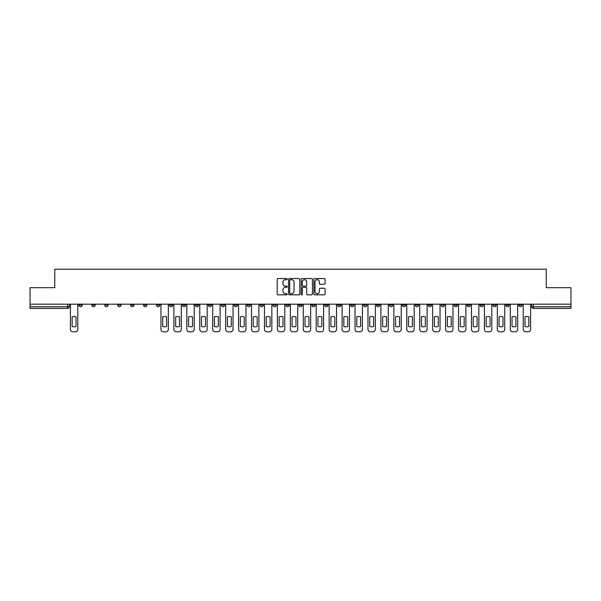 <?xml version="1.0" encoding="UTF-8"?>
<svg xmlns="http://www.w3.org/2000/svg" width="601" height="601" viewBox="0 0 601 601"><rect width="100%" height="100%" fill="white"/><g stroke="black" fill="none" stroke-linecap="round" stroke-linejoin="round"><path stroke-width="0.9" d="M287.233 279.119A0.571 0.571 0 0 0 286.662 278.548L278.015 278.548A0.811 0.811 0 0 0 277.196 279.367L277.196 294.017A0.811 0.811 0 0 0 278.015 294.836L286.662 294.836A0.571 0.571 0 0 0 287.233 294.265A0.571 0.571 0 0 0 286.662 293.694L285.543 293.694A2.607 2.607 0 0 1 282.936 291.087L282.936 289.87A2.607 2.607 0 0 1 285.543 287.263L286.662 287.263A0.571 0.571 0 0 0 287.233 286.692A0.571 0.571 0 0 0 286.662 286.121L285.543 286.121A2.607 2.607 0 0 1 282.936 283.514L282.936 282.297A2.607 2.607 0 0 1 285.543 279.69L286.662 279.69A0.571 0.571 0 0 0 287.233 279.119M505.847 304.189L505.847 305.105L509.167 305.105A1.66 1.66 0 0 1 507.507 306.758A1.66 1.66 0 0 1 505.847 305.105L505.847 304.189M428.22 304.189L428.22 305.105L431.541 305.105A1.66 1.66 0 0 1 429.88 306.758A1.66 1.66 0 0 1 428.22 305.105L428.22 304.189M415.283 304.189L415.283 305.105L418.596 305.105A1.66 1.66 0 0 1 416.944 306.758A1.66 1.66 0 0 1 415.283 305.105L415.283 304.189M337.657 304.189L337.657 305.105L340.97 305.105A1.66 1.66 0 0 1 339.317 306.758A1.66 1.66 0 0 1 337.657 305.105L337.657 304.189M324.72 304.189L324.72 305.105L328.033 305.105A1.66 1.66 0 0 1 326.373 306.758A1.66 1.66 0 0 1 324.72 305.105L324.72 304.189M311.776 304.189L311.776 305.105L315.097 305.105A1.66 1.66 0 0 1 313.437 306.758A1.66 1.66 0 0 1 311.776 305.105L311.776 304.189M285.903 304.189L285.903 305.105L289.224 305.105A1.66 1.66 0 0 1 287.563 306.758A1.66 1.66 0 0 1 285.903 305.105L285.903 304.189M260.03 305.105L260.03 304.189L260.03 305.105A1.66 1.66 0 0 0 261.683 306.758A1.66 1.66 0 0 1 260.03 305.105L263.343 305.105A1.66 1.66 0 0 1 261.683 306.758A1.66 1.66 0 0 0 263.343 305.105L263.343 304.189L263.343 305.105M247.094 305.105L247.094 304.189L247.094 305.105A1.66 1.66 0 0 0 248.746 306.758A1.66 1.66 0 0 1 247.094 305.105L250.407 305.105A1.66 1.66 0 0 1 248.746 306.758M234.15 305.105L234.15 304.189L234.15 305.105A1.66 1.66 0 0 0 235.81 306.758A1.66 1.66 0 0 1 234.15 305.105L237.47 305.105A1.66 1.66 0 0 1 235.81 306.758A1.66 1.66 0 0 0 237.47 305.105L237.47 304.189L237.47 305.105M221.213 304.189L221.213 305.105L224.534 305.105A1.66 1.66 0 0 1 222.873 306.758A1.66 1.66 0 0 1 221.213 305.105L221.213 304.189M208.277 304.189L208.277 305.105L211.597 305.105A1.66 1.66 0 0 1 209.937 306.758A1.66 1.66 0 0 1 208.277 305.105L208.277 304.189M195.34 304.189L195.34 305.105L198.653 305.105A1.66 1.66 0 0 1 197 306.758A1.66 1.66 0 0 1 195.34 305.105L195.34 304.189M182.404 305.105L182.404 304.189L182.404 305.105A1.66 1.66 0 0 0 184.056 306.758A1.66 1.66 0 0 1 182.404 305.105L185.717 305.105A1.66 1.66 0 0 1 184.056 306.758M156.523 305.105L156.523 304.189L156.523 305.105A1.66 1.66 0 0 0 158.183 306.758A1.66 1.66 0 0 1 156.523 305.105L159.843 305.105A1.66 1.66 0 0 1 158.183 306.758A1.66 1.66 0 0 0 159.843 305.105L159.843 304.189L159.843 305.105M143.586 305.105L143.586 304.189L143.586 305.105A1.66 1.66 0 0 0 145.247 306.758A1.66 1.66 0 0 1 143.586 305.105L146.907 305.105A1.66 1.66 0 0 1 145.247 306.758A1.66 1.66 0 0 0 146.907 305.105L146.907 304.189L146.907 305.105M130.65 305.105L130.65 304.189L130.65 305.105A1.66 1.66 0 0 0 132.31 306.758A1.66 1.66 0 0 1 130.65 305.105L133.97 305.105A1.66 1.66 0 0 1 132.31 306.758A1.66 1.66 0 0 0 133.97 305.105L133.97 304.189L133.97 305.105M117.713 305.105L117.713 304.189L117.713 305.105A1.66 1.66 0 0 0 119.374 306.758A1.66 1.66 0 0 1 117.713 305.105L121.026 305.105A1.66 1.66 0 0 1 119.374 306.758M104.777 305.105L104.777 304.189L104.777 305.105A1.66 1.66 0 0 0 106.43 306.758A1.66 1.66 0 0 1 104.777 305.105L108.09 305.105A1.66 1.66 0 0 1 106.43 306.758A1.66 1.66 0 0 0 108.09 305.105L108.09 304.189L108.09 305.105M91.833 305.105L91.833 304.189L91.833 305.105A1.66 1.66 0 0 0 93.493 306.758A1.66 1.66 0 0 1 91.833 305.105L95.153 305.105A1.66 1.66 0 0 1 93.493 306.758A1.66 1.66 0 0 0 95.153 305.105L95.153 304.189L95.153 305.105M324.292 284.288A0.811 0.811 0 0 0 325.103 283.477L325.103 279.367A0.811 0.811 0 0 0 324.292 278.548L314.684 278.548A0.811 0.811 0 0 0 313.872 279.367L313.872 294.017A0.811 0.811 0 0 0 314.684 294.836L324.292 294.836A0.811 0.811 0 0 0 325.103 294.017L325.103 289.051A0.811 0.811 0 0 0 324.292 288.24L320.183 288.24A0.811 0.811 0 0 0 319.364 289.051L319.364 291.515A2.179 2.179 0 0 1 317.185 293.694A2.179 2.179 0 0 1 315.014 291.515L315.014 281.869A2.179 2.179 0 0 1 317.185 279.69A2.179 2.179 0 0 1 319.364 281.869L319.364 283.477A0.811 0.811 0 0 0 320.183 284.288L324.292 284.288M30.05 304.189L30.05 287.684L54.766 287.684L54.766 269.195L546.234 269.195L546.234 287.684L570.95 287.684L570.95 304.189L30.05 304.189L30.05 306.758L69.28 306.758L69.28 304.189L69.28 306.758A1.66 1.66 0 0 1 67.62 308.418L30.05 308.418L30.05 306.758M299.786 279.367A0.811 0.811 0 0 0 298.975 278.548L289.366 278.548A0.811 0.811 0 0 0 288.555 279.367L288.555 294.017A0.811 0.811 0 0 0 289.366 294.836L298.975 294.836A0.811 0.811 0 0 0 299.786 294.017L299.786 279.367M302.025 278.548L311.634 278.548A0.811 0.811 0 0 1 312.445 279.367L312.445 294.017A0.811 0.811 0 0 1 311.634 294.836L307.524 294.836A0.811 0.811 0 0 1 306.705 294.017L306.705 288.074A0.811 0.811 0 0 0 305.894 287.263L303.167 287.263A0.811 0.811 0 0 0 302.356 288.074L302.356 294.265A0.571 0.571 0 0 1 301.785 294.836A0.571 0.571 0 0 1 301.214 294.265L301.214 279.367A0.811 0.811 0 0 1 302.025 278.548M531.72 304.189L531.72 306.758L570.95 306.758L570.95 308.418L533.38 308.418A1.66 1.66 0 0 1 531.72 306.758A1.66 1.66 0 0 0 533.38 308.418L533.38 304.189M570.95 304.189L570.95 306.758M522.104 304.189L522.104 305.105A1.66 1.66 0 0 1 520.443 306.758A1.66 1.66 0 0 1 518.783 305.105L522.104 305.105M518.783 304.189L518.783 305.105M509.167 304.189L509.167 305.105A1.66 1.66 0 0 1 507.507 306.758M496.223 304.189L496.223 305.105A1.66 1.66 0 0 1 494.57 306.758A1.66 1.66 0 0 1 492.91 305.105L496.223 305.105M492.91 304.189L492.91 305.105M483.287 304.189L483.287 305.105A1.66 1.66 0 0 1 481.626 306.758A1.66 1.66 0 0 1 479.974 305.105L483.287 305.105M479.974 304.189L479.974 305.105M470.35 304.189L470.35 305.105A1.66 1.66 0 0 1 468.69 306.758A1.66 1.66 0 0 1 467.03 305.105A1.66 1.66 0 0 0 468.69 306.758M467.03 304.189L467.03 305.105L470.35 305.105M457.414 304.189L457.414 305.105A1.66 1.66 0 0 1 455.753 306.758A1.66 1.66 0 0 1 454.093 305.105L457.414 305.105M454.093 304.189L454.093 305.105M444.477 304.189L444.477 305.105A1.66 1.66 0 0 1 442.817 306.758A1.66 1.66 0 0 1 441.157 305.105L444.477 305.105M441.157 304.189L441.157 305.105M431.541 304.189L431.541 305.105M418.596 304.189L418.596 305.105L418.596 304.189M405.66 304.189L405.66 305.105A1.66 1.66 0 0 1 404 306.758A1.66 1.66 0 0 1 402.347 305.105L405.66 305.105M402.347 304.189L402.347 305.105M392.723 304.189L392.723 305.105A1.66 1.66 0 0 1 391.063 306.758A1.66 1.66 0 0 1 389.403 305.105L392.723 305.105M389.403 304.189L389.403 305.105M379.787 304.189L379.787 305.105A1.66 1.66 0 0 1 378.127 306.758A1.66 1.66 0 0 1 376.466 305.105L379.787 305.105M376.466 304.189L376.466 305.105M366.85 304.189L366.85 305.105A1.66 1.66 0 0 1 365.19 306.758A1.66 1.66 0 0 1 363.53 305.105L366.85 305.105M363.53 304.189L363.53 305.105M353.906 304.189L353.906 305.105A1.66 1.66 0 0 1 352.254 306.758A1.66 1.66 0 0 1 350.593 305.105L353.906 305.105M350.593 304.189L350.593 305.105M340.97 304.189L340.97 305.105A1.66 1.66 0 0 1 339.317 306.758M328.033 304.189L328.033 305.105M315.097 305.105L315.097 304.189L315.097 305.105A1.66 1.66 0 0 1 313.437 306.758M302.16 304.189L302.16 305.105A1.66 1.66 0 0 1 300.5 306.758A1.66 1.66 0 0 1 298.84 305.105A1.66 1.66 0 0 0 300.5 306.758A1.66 1.66 0 0 0 302.16 305.105L298.84 305.105L298.84 304.189M289.224 305.105L289.224 304.189L289.224 305.105A1.66 1.66 0 0 1 287.563 306.758M276.28 304.189L276.28 305.105A1.66 1.66 0 0 1 274.627 306.758A1.66 1.66 0 0 1 272.967 305.105A1.66 1.66 0 0 0 274.627 306.758M272.967 304.189L272.967 305.105L276.28 305.105M250.407 304.189L250.407 305.105L250.407 304.189M224.534 305.105L224.534 304.189L224.534 305.105A1.66 1.66 0 0 1 222.873 306.758M211.597 305.105L211.597 304.189L211.597 305.105A1.66 1.66 0 0 1 209.937 306.758M198.653 305.105L198.653 304.189L198.653 305.105A1.66 1.66 0 0 1 197 306.758M185.717 304.189L185.717 305.105L185.717 304.189M172.78 305.105L172.78 304.189L172.78 305.105A1.66 1.66 0 0 1 171.12 306.758A1.66 1.66 0 0 1 169.459 305.105L172.78 305.105A1.66 1.66 0 0 1 171.12 306.758M169.459 304.189L169.459 305.105M121.026 304.189L121.026 305.105L121.026 304.189M82.217 304.189L82.217 305.105A1.66 1.66 0 0 1 80.557 306.758A1.66 1.66 0 0 1 78.896 305.105A1.66 1.66 0 0 0 80.557 306.758A1.66 1.66 0 0 0 82.217 305.105L82.217 304.189M78.896 304.189L78.896 305.105L82.217 305.105M67.62 304.189L67.62 308.418A1.66 1.66 0 0 0 69.28 306.758M290.26 279.69A0.571 0.571 0 0 0 289.697 280.261L289.697 293.123A0.571 0.571 0 0 0 290.26 293.694L291.44 293.694A2.607 2.607 0 0 0 294.047 291.087L294.047 282.297A2.607 2.607 0 0 0 291.44 279.69L290.26 279.69M306.705 281.907A2.179 2.179 0 0 0 304.527 279.728A2.179 2.179 0 0 0 302.356 281.907L302.356 285.31A0.811 0.811 0 0 0 303.167 286.121L305.894 286.121A0.811 0.811 0 0 0 306.705 285.31L306.705 281.907M72.143 316.847L72.143 326.448L72.143 316.847A5.184 5.184 0 0 1 76.034 316.847L76.034 326.448A5.184 5.184 0 0 1 72.143 326.448M70.4 329.318L70.4 304.189L70.4 329.318A2.487 2.487 0 0 0 72.886 331.805L75.29 331.805A2.487 2.487 0 0 0 77.777 329.318L77.777 304.189L77.777 329.318M76.034 316.847L76.034 326.448M72.886 331.805L75.29 331.805M175.642 316.847L175.642 326.448L175.642 316.847A5.184 5.184 0 0 1 179.541 316.847L179.541 326.448A5.184 5.184 0 0 1 175.642 326.448M173.899 329.318L173.899 304.189L173.899 329.318A2.487 2.487 0 0 0 176.386 331.805L178.79 331.805A2.487 2.487 0 0 0 181.284 329.318L181.284 304.189L181.284 329.318M188.579 316.847L188.579 326.448L188.579 316.847A5.184 5.184 0 0 1 192.478 316.847A5.184 5.184 0 0 0 188.579 316.847M192.478 326.448L192.478 316.847L192.478 326.448A5.184 5.184 0 0 1 188.579 326.448M186.836 329.318L186.836 304.189L186.836 329.318A2.487 2.487 0 0 0 189.323 331.805L191.734 331.805A2.487 2.487 0 0 0 194.221 329.318L194.221 304.189L194.221 329.318M201.515 316.847L201.515 326.448L201.515 316.847A5.184 5.184 0 0 1 205.414 316.847L205.414 326.448A5.184 5.184 0 0 1 201.515 326.448M199.772 329.318L199.772 304.189L199.772 329.318A2.487 2.487 0 0 0 202.267 331.805L204.671 331.805A2.487 2.487 0 0 0 207.157 329.318L207.157 304.189L207.157 329.318M214.452 316.847L214.452 326.448L214.452 316.847A5.184 5.184 0 0 1 218.351 316.847L218.351 326.448A5.184 5.184 0 0 1 214.452 326.448M212.716 329.318L212.716 304.189L212.716 329.318A2.487 2.487 0 0 0 215.203 331.805L217.607 331.805A2.487 2.487 0 0 0 220.094 329.318L220.094 304.189L220.094 329.318M227.396 316.847L227.396 326.448L227.396 316.847A5.184 5.184 0 0 1 231.287 316.847A5.184 5.184 0 0 0 227.396 316.847M231.287 326.448L231.287 316.847L231.287 326.448A5.184 5.184 0 0 1 227.396 326.448M225.653 329.318L225.653 304.189L225.653 329.318A2.487 2.487 0 0 0 228.14 331.805L230.544 331.805A2.487 2.487 0 0 0 233.03 329.318L233.03 304.189L233.03 329.318M240.332 316.847L240.332 326.448A5.184 5.184 0 0 0 244.231 326.448A5.184 5.184 0 0 1 240.332 326.448L240.332 316.847A5.184 5.184 0 0 1 244.231 316.847L244.231 326.448L244.231 316.847M238.589 329.318L238.589 304.189L238.589 329.318A2.487 2.487 0 0 0 241.076 331.805L243.48 331.805A2.487 2.487 0 0 0 245.967 329.318L245.967 304.189L245.967 329.318M253.269 316.847L253.269 326.448L253.269 316.847A5.184 5.184 0 0 1 257.168 316.847A5.184 5.184 0 0 0 253.269 316.847M257.168 326.448L257.168 316.847L257.168 326.448A5.184 5.184 0 0 1 253.269 326.448M251.526 329.318L251.526 304.189L251.526 329.318A2.487 2.487 0 0 0 254.013 331.805L256.417 331.805A2.487 2.487 0 0 0 258.911 329.318L258.911 304.189L258.911 329.318M266.205 316.847L266.205 326.448A5.184 5.184 0 0 0 270.104 326.448A5.184 5.184 0 0 1 266.205 326.448L266.205 316.847A5.184 5.184 0 0 1 270.104 316.847L270.104 326.448L270.104 316.847M264.463 329.318L264.463 304.189L264.463 329.318A2.487 2.487 0 0 0 266.949 331.805L269.361 331.805A2.487 2.487 0 0 0 271.847 329.318L271.847 304.189L271.847 329.318M279.142 316.847L279.142 326.448A5.184 5.184 0 0 0 283.041 326.448A5.184 5.184 0 0 1 279.142 326.448L279.142 316.847A5.184 5.184 0 0 1 283.041 316.847L283.041 326.448L283.041 316.847M277.399 329.318L277.399 304.189L277.399 329.318A2.487 2.487 0 0 0 279.893 331.805L282.297 331.805A2.487 2.487 0 0 0 284.784 329.318L284.784 304.189L284.784 329.318M292.078 316.847L292.078 326.448L292.078 316.847A5.184 5.184 0 0 1 295.977 316.847A5.184 5.184 0 0 0 292.078 316.847M295.977 326.448L295.977 316.847L295.977 326.448A5.184 5.184 0 0 1 292.078 326.448M290.343 329.318L290.343 304.189L290.343 329.318A2.487 2.487 0 0 0 292.83 331.805L295.234 331.805A2.487 2.487 0 0 0 297.72 329.318L297.72 304.189L297.72 329.318M305.023 316.847L305.023 326.448L305.023 316.847A5.184 5.184 0 0 1 308.922 316.847A5.184 5.184 0 0 0 305.023 316.847M308.922 326.448L308.922 316.847L308.922 326.448A5.184 5.184 0 0 1 305.023 326.448M303.28 329.318L303.28 304.189L303.28 329.318A2.487 2.487 0 0 0 305.766 331.805L308.17 331.805A2.487 2.487 0 0 0 310.657 329.318L310.657 304.189L310.657 329.318M317.959 316.847L317.959 326.448L317.959 316.847A5.184 5.184 0 0 1 321.858 316.847A5.184 5.184 0 0 0 317.959 316.847M321.858 326.448L321.858 316.847L321.858 326.448A5.184 5.184 0 0 1 317.959 326.448M316.216 329.318L316.216 304.189L316.216 329.318A2.487 2.487 0 0 0 318.703 331.805L321.107 331.805A2.487 2.487 0 0 0 323.601 329.318L323.601 304.189L323.601 329.318M330.896 316.847L330.896 326.448L330.896 316.847A5.184 5.184 0 0 1 334.795 316.847A5.184 5.184 0 0 0 330.896 316.847M334.795 326.448L334.795 316.847L334.795 326.448A5.184 5.184 0 0 1 330.896 326.448M329.153 329.318L329.153 304.189L329.153 329.318A2.487 2.487 0 0 0 331.639 331.805L334.051 331.805A2.487 2.487 0 0 0 336.537 329.318L336.537 304.189L336.537 329.318M343.832 316.847L343.832 326.448A5.184 5.184 0 0 0 347.731 326.448A5.184 5.184 0 0 1 343.832 326.448L343.832 316.847A5.184 5.184 0 0 1 347.731 316.847L347.731 326.448L347.731 316.847M342.089 329.318L342.089 304.189L342.089 329.318A2.487 2.487 0 0 0 344.583 331.805L346.987 331.805A2.487 2.487 0 0 0 349.474 329.318L349.474 304.189L349.474 329.318M162.706 316.847L162.706 326.448A5.184 5.184 0 0 0 166.605 326.448L166.605 316.847A5.184 5.184 0 0 0 162.706 316.847M160.963 304.189L160.963 329.318A2.487 2.487 0 0 0 163.449 331.805L165.853 331.805A2.487 2.487 0 0 0 168.34 329.318L168.34 304.189M179.541 316.847L179.541 326.448M176.386 331.805L178.79 331.805M189.323 331.805L191.734 331.805M205.414 316.847L205.414 326.448M202.267 331.805L204.671 331.805M218.351 316.847L218.351 326.448M215.203 331.805L217.607 331.805M228.14 331.805L230.544 331.805M241.076 331.805L243.48 331.805M254.013 331.805L256.417 331.805M266.949 331.805L269.361 331.805M279.893 331.805L282.297 331.805M292.83 331.805L295.234 331.805M305.766 331.805L308.17 331.805M318.703 331.805L321.107 331.805M331.639 331.805L334.051 331.805M344.583 331.805L346.987 331.805M356.769 316.847L356.769 326.448A5.184 5.184 0 0 0 360.668 326.448A5.184 5.184 0 0 1 356.769 326.448L356.769 316.847A5.184 5.184 0 0 1 360.668 316.847L360.668 326.448L360.668 316.847M355.033 329.318L355.033 304.189L355.033 329.318A2.487 2.487 0 0 0 357.52 331.805L359.924 331.805A2.487 2.487 0 0 0 362.411 329.318L362.411 304.189L362.411 329.318M357.52 331.805L359.924 331.805M369.713 316.847L369.713 326.448A5.184 5.184 0 0 0 373.604 326.448A5.184 5.184 0 0 1 369.713 326.448L369.713 316.847A5.184 5.184 0 0 1 373.604 316.847L373.604 326.448L373.604 316.847M367.97 329.318L367.97 304.189L367.97 329.318A2.487 2.487 0 0 0 370.456 331.805L372.86 331.805A2.487 2.487 0 0 0 375.347 329.318L375.347 304.189L375.347 329.318M370.456 331.805L372.86 331.805M382.649 316.847L382.649 326.448A5.184 5.184 0 0 0 386.548 326.448A5.184 5.184 0 0 1 382.649 326.448L382.649 316.847A5.184 5.184 0 0 1 386.548 316.847L386.548 326.448L386.548 316.847M380.906 329.318L380.906 304.189L380.906 329.318A2.487 2.487 0 0 0 383.393 331.805L385.797 331.805A2.487 2.487 0 0 0 388.284 329.318L388.284 304.189L388.284 329.318M383.393 331.805L385.797 331.805M395.586 316.847L395.586 326.448A5.184 5.184 0 0 0 399.485 326.448A5.184 5.184 0 0 1 395.586 326.448L395.586 316.847A5.184 5.184 0 0 1 399.485 316.847L399.485 326.448L399.485 316.847M393.843 329.318L393.843 304.189L393.843 329.318A2.487 2.487 0 0 0 396.329 331.805L398.733 331.805A2.487 2.487 0 0 0 401.228 329.318L401.228 304.189L401.228 329.318M396.329 331.805L398.733 331.805M408.522 316.847L408.522 326.448A5.184 5.184 0 0 0 412.421 326.448A5.184 5.184 0 0 1 408.522 326.448L408.522 316.847A5.184 5.184 0 0 1 412.421 316.847L412.421 326.448L412.421 316.847M406.779 329.318L406.779 304.189L406.779 329.318A2.487 2.487 0 0 0 409.266 331.805L411.677 331.805A2.487 2.487 0 0 0 414.164 329.318L414.164 304.189L414.164 329.318M409.266 331.805L411.677 331.805M421.459 316.847L421.459 326.448A5.184 5.184 0 0 0 425.358 326.448A5.184 5.184 0 0 1 421.459 326.448L421.459 316.847A5.184 5.184 0 0 1 425.358 316.847L425.358 326.448L425.358 316.847M419.716 329.318L419.716 304.189L419.716 329.318A2.487 2.487 0 0 0 422.21 331.805L424.614 331.805A2.487 2.487 0 0 0 427.101 329.318L427.101 304.189L427.101 329.318M422.21 331.805L424.614 331.805M434.395 316.847L434.395 326.448A5.184 5.184 0 0 0 438.294 326.448A5.184 5.184 0 0 1 434.395 326.448L434.395 316.847A5.184 5.184 0 0 1 438.294 316.847A5.184 5.184 0 0 0 434.395 316.847M438.294 316.847L438.294 326.448L438.294 316.847M432.66 329.318L432.66 304.189L432.66 329.318A2.487 2.487 0 0 0 435.147 331.805L437.551 331.805A2.487 2.487 0 0 0 440.037 329.318L440.037 304.189L440.037 329.318M435.147 331.805L437.551 331.805M447.339 316.847L447.339 326.448L447.339 316.847A5.184 5.184 0 0 1 451.231 316.847L451.231 326.448A5.184 5.184 0 0 1 447.339 326.448M445.596 329.318L445.596 304.189L445.596 329.318A2.487 2.487 0 0 0 448.083 331.805L450.487 331.805A2.487 2.487 0 0 0 452.974 329.318L452.974 304.189L452.974 329.318M451.231 316.847L451.231 326.448M448.083 331.805L450.487 331.805M460.276 316.847L460.276 326.448L460.276 316.847A5.184 5.184 0 0 1 464.175 316.847L464.175 326.448A5.184 5.184 0 0 1 460.276 326.448M458.533 329.318L458.533 304.189L458.533 329.318A2.487 2.487 0 0 0 461.02 331.805L463.424 331.805A2.487 2.487 0 0 0 465.91 329.318L465.91 304.189L465.91 329.318M464.175 316.847L464.175 326.448M461.02 331.805L463.424 331.805M473.212 316.847L473.212 326.448L473.212 316.847A5.184 5.184 0 0 1 477.111 316.847A5.184 5.184 0 0 0 473.212 316.847M477.111 326.448L477.111 316.847L477.111 326.448A5.184 5.184 0 0 1 473.212 326.448M471.469 329.318L471.469 304.189L471.469 329.318A2.487 2.487 0 0 0 473.956 331.805L476.36 331.805A2.487 2.487 0 0 0 478.854 329.318L478.854 304.189L478.854 329.318M473.956 331.805L476.36 331.805M486.149 316.847L486.149 326.448L486.149 316.847A5.184 5.184 0 0 1 490.048 316.847A5.184 5.184 0 0 0 486.149 316.847M490.048 326.448L490.048 316.847L490.048 326.448A5.184 5.184 0 0 1 486.149 326.448M484.406 329.318L484.406 304.189L484.406 329.318A2.487 2.487 0 0 0 486.893 331.805L489.304 331.805A2.487 2.487 0 0 0 491.791 329.318L491.791 304.189L491.791 329.318M486.893 331.805L489.304 331.805M499.085 316.847L499.085 326.448L499.085 316.847A5.184 5.184 0 0 1 502.984 316.847A5.184 5.184 0 0 0 499.085 316.847M502.984 326.448L502.984 316.847L502.984 326.448A5.184 5.184 0 0 1 499.085 326.448M497.343 329.318L497.343 304.189L497.343 329.318A2.487 2.487 0 0 0 499.837 331.805L502.241 331.805A2.487 2.487 0 0 0 504.727 329.318L504.727 304.189L504.727 329.318M499.837 331.805L502.241 331.805M512.022 316.847L512.022 326.448L512.022 316.847A5.184 5.184 0 0 1 515.921 316.847A5.184 5.184 0 0 0 512.022 316.847M515.921 326.448L515.921 316.847L515.921 326.448A5.184 5.184 0 0 1 512.022 326.448M510.287 329.318L510.287 304.189L510.287 329.318A2.487 2.487 0 0 0 512.773 331.805L515.177 331.805A2.487 2.487 0 0 0 517.664 329.318L517.664 304.189L517.664 329.318M512.773 331.805L515.177 331.805M524.966 316.847L524.966 326.448L524.966 316.847A5.184 5.184 0 0 1 528.857 316.847A5.184 5.184 0 0 0 524.966 316.847M528.857 326.448L528.857 316.847L528.857 326.448A5.184 5.184 0 0 1 524.966 326.448M523.223 329.318L523.223 304.189L523.223 329.318A2.487 2.487 0 0 0 525.71 331.805L528.114 331.805A2.487 2.487 0 0 0 530.6 329.318L530.6 304.189L530.6 329.318M525.71 331.805L528.114 331.805"/></g></svg>

